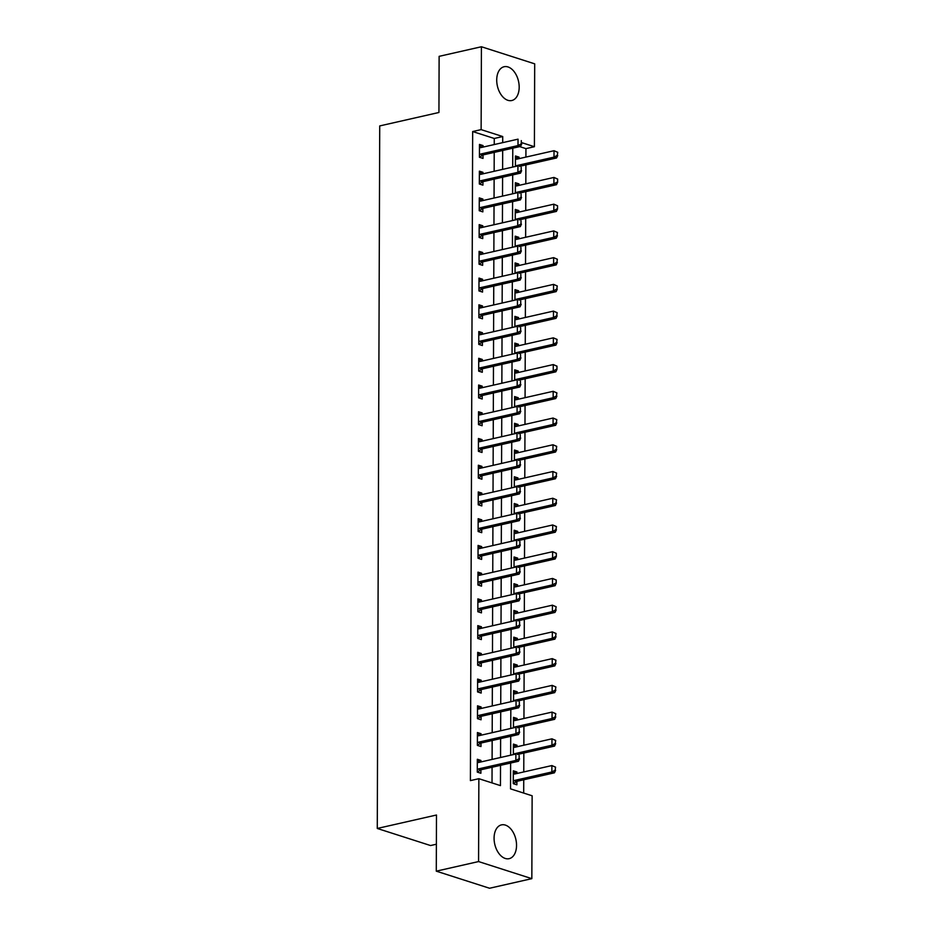 <?xml version="1.0" encoding="UTF-8"?>
<svg xmlns="http://www.w3.org/2000/svg" width="935" height="935" viewBox="0 0 935 935"><rect width="100%" height="100%" fill="white"/><g stroke="black" fill="none" stroke-linecap="round" stroke-linejoin="round"><path stroke-width="1.4" d="M494.077 838.169A17.321 10.823 -102.8 0 1 501.476 824.88A17.321 10.823 -102.8 0 1 516.541 845.38A17.321 10.823 -102.8 0 1 509.143 858.669A17.321 10.823 -102.8 0 1 494.077 838.169M496.719 80.024A17.321 10.823 -102.8 0 1 504.117 66.736A17.321 10.823 -102.8 0 1 519.182 87.236A17.321 10.823 -102.8 0 1 511.784 100.524A17.321 10.823 -102.8 0 1 496.719 80.024M436.376 844.223L430.544 845.544L377.272 828.457L379.727 125.921L438.936 112.48L439.123 56.345L481.42 46.75L534.691 63.837L534.399 146.713L521.718 142.646M525.914 157.092L525.938 148.63L534.399 146.713M523.693 793.079L523.74 779.778M523.764 771.936L523.834 753.049M523.857 745.207L523.927 726.308M523.951 718.477L524.021 699.579M524.044 691.736L524.114 672.849M524.138 665.007L524.208 646.108M524.231 638.278L524.301 619.379M524.325 611.548L524.395 592.65M524.418 584.807L524.488 565.92M524.512 558.078L524.582 539.179M524.605 531.349L524.675 512.45M524.699 504.608L524.769 485.721M524.792 477.878L524.862 458.98M524.886 451.149L524.956 432.25M524.979 424.42L525.049 405.521M525.073 397.679L525.143 378.792M525.166 370.95L525.236 352.051M525.26 344.22L525.33 325.322M525.353 317.479L525.423 298.592M525.447 290.75L525.517 271.851M525.54 264.021L525.61 245.122M525.634 237.291L525.704 218.393M525.727 210.55L525.797 191.652M525.821 183.821L525.891 164.922M510.627 763.03L510.533 788.86L532.132 795.779L531.84 878.655L478.568 861.567L478.86 778.691L500.459 785.622L500.529 765.333M478.568 861.567L436.283 871.163L489.554 888.25L531.84 878.655M525.938 148.63L519.661 146.62M519.065 158.646L519.065 157.127L515.466 155.981L515.43 166.465M518.972 185.375L518.972 183.868L515.372 182.711L515.337 193.194M518.878 212.105L518.878 210.597L515.279 209.44L515.243 219.924M518.785 238.846L518.785 237.326L515.185 236.169L515.15 246.665M518.691 265.575L518.691 264.067L515.091 262.91L515.056 273.394M518.598 292.304L518.598 290.797L514.998 289.64L514.963 300.123M518.504 319.034L518.504 317.526L514.904 316.369L514.869 326.853M518.411 345.775L518.411 344.255L514.811 343.11L514.776 353.594M518.317 372.504L518.317 370.996L514.717 369.839L514.682 380.323M518.224 399.233L518.224 397.726L514.624 396.569L514.589 407.052M518.13 425.974L518.13 424.455L514.53 423.31L514.495 433.793M518.037 452.704L518.037 451.196L514.437 450.039L514.402 460.523M517.943 479.433L517.943 477.925L514.343 476.768L514.308 487.252M517.85 506.162L517.85 504.655L514.25 503.498L514.215 513.993M517.756 532.903L517.756 531.384L514.157 530.239L514.121 540.722M517.663 559.633L517.663 558.125L514.063 556.968L514.028 567.452M517.569 586.362L517.569 584.854L513.969 583.697L513.934 594.181M517.476 613.103L517.476 611.583L513.876 610.438L513.841 620.922M517.382 639.832L517.382 638.324L513.783 637.167L513.747 647.651M517.289 666.562L517.289 665.054L513.689 663.897L513.654 674.38M517.195 693.303L517.195 691.783L513.596 690.626L513.56 701.121M517.102 720.032L517.102 718.524L513.502 717.367L513.467 727.851M517.008 746.761L517.008 745.253L513.409 744.096L513.373 754.58M516.915 773.49L516.915 771.983L513.315 770.826L513.28 783.659L516.88 784.816L516.891 781.379M494.241 144.563L494.264 138.474L472.666 131.543L470.399 780.608L478.86 778.691M492.02 782.911L492.067 767.249M492.102 759.407L492.161 740.508M492.196 732.678L492.254 713.779M492.289 705.948L492.348 687.05M492.383 679.207L492.441 660.32M492.476 652.478L492.535 633.579M492.57 625.749L492.628 606.85M492.663 599.008L492.722 580.121M492.757 572.278L492.815 553.38M492.85 545.549L492.909 526.65M492.944 518.82L493.002 499.921M493.037 492.079L493.096 473.192M493.131 465.35L493.189 446.451M493.224 438.62L493.283 419.721M493.318 411.879L493.376 392.992M493.399 385.15L493.47 366.251M493.493 358.421L493.563 339.522M493.587 331.691L493.657 312.793M493.68 304.95L493.75 286.052M493.774 278.221L493.844 259.322M493.867 251.492L493.937 232.593M493.96 224.751L494.031 205.864M494.054 198.021L494.124 179.123M494.147 171.292L494.218 152.393M483.068 147.099L483.068 145.579L479.468 144.422L479.421 157.255L483.021 158.412L483.033 154.976M482.974 173.828L482.974 172.32L479.375 171.163L479.328 183.996L482.927 185.142L482.939 181.706M482.881 200.557L482.881 199.05L479.281 197.893L479.234 210.726L482.834 211.883L482.846 208.435M482.787 227.287L482.787 225.779L479.188 224.622L479.141 237.455L482.74 238.612L482.752 235.176M482.694 254.028L482.694 252.508L479.094 251.363L479.047 264.196L482.647 265.341L482.659 261.905M482.6 280.757L482.6 279.249L479 278.092L478.954 290.925L482.553 292.082L482.577 288.635M482.507 307.486L482.507 305.979L478.907 304.822L478.872 317.655L482.46 318.812L482.483 315.375M482.413 334.227L482.413 332.708L478.813 331.551L478.778 344.384L482.378 345.541L482.39 342.105M482.32 360.957L482.32 359.449L478.72 358.292L478.685 371.125L482.285 372.27L482.296 368.834M482.226 387.686L482.226 386.178L478.626 385.021L478.591 397.854L482.191 399.011L482.203 395.563M482.133 414.415L482.133 412.908L478.533 411.751L478.498 424.583L482.098 425.741L482.109 422.304M482.039 441.156L482.039 439.637L478.44 438.492L478.404 451.325L482.004 452.47L482.016 449.034M481.946 467.886L481.946 466.378L478.346 465.221L478.311 478.054L481.911 479.211L481.922 475.763M481.852 494.615L481.852 493.107L478.252 491.95L478.217 504.783L481.817 505.94L481.829 502.504M481.759 521.356L481.759 519.837L478.159 518.691L478.124 531.512L481.724 532.669L481.735 529.233M481.665 548.085L481.665 546.578L478.065 545.421L478.03 558.253L481.63 559.41L481.642 555.963M481.572 574.815L481.572 573.307L477.972 572.15L477.937 584.983L481.537 586.14L481.548 582.692M481.478 601.544L481.478 600.036L477.89 598.879L477.843 611.712L481.443 612.869L481.455 609.433M481.385 628.285L481.396 626.766L477.797 625.62L477.75 638.453L481.35 639.598L481.361 636.162M481.291 655.014L481.303 653.507L477.703 652.349L477.656 665.182L481.256 666.339L481.268 662.892M481.198 681.744L481.209 680.236L477.61 679.079L477.563 691.912L481.163 693.069L481.174 689.633M481.104 708.485L481.116 706.965L477.516 705.82L477.469 718.641L481.069 719.798L481.081 716.362M481.011 735.214L481.022 733.706L477.423 732.549L477.376 745.382L480.976 746.539L480.987 743.091M480.917 761.943L480.929 760.435L477.329 759.278L477.282 772.111L480.882 773.268L480.894 769.821M436.283 871.163L436.481 815.016L377.272 828.457M472.666 131.543L481.128 129.626L481.42 46.75M502.703 142.634L502.726 136.545L481.128 129.626M500.552 757.49L500.622 738.592M500.646 730.761L500.716 711.862M500.739 704.02L500.809 685.133M500.833 677.291L500.903 658.392M500.926 650.561L500.996 631.663M501.02 623.832L501.09 604.933M501.113 597.091L501.183 578.192M501.207 570.362L501.277 551.463M501.3 543.632L501.37 524.734M501.394 516.891L501.464 498.004M501.487 490.162L501.557 471.263M501.581 463.433L501.651 444.534M501.674 436.703L501.744 417.805M501.768 409.962L501.838 391.064M501.861 383.233L501.931 364.334M501.955 356.504L502.025 337.605M502.048 329.763L502.118 310.876M502.142 303.033L502.212 284.135M502.235 276.304L502.305 257.406M502.329 249.563L502.399 230.676M502.422 222.834L502.492 203.935M502.516 196.105L502.586 177.206M502.609 169.375L502.679 150.477M513.829 140.11L512.801 140.344M512.777 148.186L512.707 167.084M512.684 174.915L512.614 193.814M512.59 201.644L512.52 220.543M512.497 228.385L512.427 247.272M512.403 255.115L512.333 274.013M512.31 281.844L512.24 300.743M512.216 308.585L512.146 327.472M512.123 335.314L512.053 354.213M512.029 362.044L511.959 380.942M511.936 388.773L511.866 407.672M511.842 415.514L511.772 434.401M511.749 442.243L511.679 461.142M511.655 468.973L511.585 487.871M511.562 495.714L511.492 514.601M511.468 522.443L511.398 541.342M511.375 549.172L511.305 568.071M511.281 575.902L511.211 594.8M511.188 602.643L511.118 621.541M511.094 629.372L511.024 648.271M511.001 656.101L510.931 675M510.907 682.842L510.837 701.729M510.814 709.572L510.744 728.47M510.72 736.301L510.65 755.199M494.264 138.474L502.726 136.545M479.468 146.398L483.068 145.579M515.454 157.945L519.065 157.127M513.315 772.801L516.915 771.983M513.409 746.072L517.008 745.253M513.502 719.342L517.102 718.524M513.596 692.601L517.195 691.783M513.689 665.872L517.289 665.054M513.783 639.143L517.382 638.324M513.876 612.402L517.476 611.583M513.969 585.672L517.569 584.854M514.063 558.943L517.663 558.125M514.157 532.202L517.756 531.384M514.25 505.473L517.85 504.655M514.343 478.743L517.943 477.925M514.437 452.014L518.037 451.196M514.53 425.273L518.13 424.455M514.624 398.544L518.224 397.726M514.717 371.814L518.317 370.996M514.811 345.073L518.411 344.255M514.904 318.344L518.504 317.526M514.998 291.615L518.598 290.797M515.091 264.885L518.691 264.067M515.185 238.144L518.785 237.326M515.279 211.415L518.878 210.597M515.372 184.686L518.972 183.868M479.375 173.139L482.974 172.32M479.281 199.868L482.881 199.05M479.188 226.597L482.787 225.779M479.094 253.327L482.694 252.508M479 280.068L482.6 279.249M478.907 306.797L482.507 305.979M478.813 333.526L482.413 332.708M478.72 360.267L482.32 359.449M478.626 386.996L482.226 386.178M478.533 413.726L482.133 412.908M478.44 440.455L482.039 439.637M478.346 467.196L481.946 466.378M478.252 493.925L481.852 493.107M478.159 520.655L481.759 519.837M478.065 547.396L481.665 546.578M477.972 574.125L481.572 573.307M477.878 600.854L481.478 600.036M477.785 627.595L481.396 626.766M477.692 654.325L481.303 653.507M477.598 681.054L481.209 680.236M477.505 707.783L481.116 706.965M477.411 734.524L481.022 733.706M477.317 761.254L480.929 760.435M521.286 143.826L521.298 140.612L521.286 143.826L518.002 145.579L520.596 146.409L483.383 154.848A2.221 1.625 -72.2 0 0 482.869 155.07L479.421 157.232M479.456 147.473L480.298 147.625A2.221 1.625 -72.2 0 0 480.812 147.601L518.025 139.163L518.002 145.579L480.789 154.018A2.221 1.625 -72.2 0 0 480.274 154.24L479.433 154.766M520.596 146.409L521.718 143.955M519.451 166.383L556.582 157.957L553.999 157.127L554.023 150.71L516.81 159.149A2.221 1.625 107.8 0 1 516.295 159.172L515.454 159.02M557.295 152.16L554.023 150.71L557.727 152.3L557.283 155.374L557.727 152.3M515.43 166.313L516.272 165.787A2.221 1.625 107.8 0 1 516.786 165.565L553.999 157.127L557.283 155.374M557.716 155.514L556.582 157.957M521.192 170.556L521.204 167.342L521.192 170.556L517.908 172.309L520.503 173.139L483.29 181.589A2.221 1.625 -72.2 0 0 482.776 181.799L479.328 183.961M479.363 174.202L480.204 174.354A2.221 1.625 -72.2 0 0 480.719 174.342L517.932 165.892L517.908 172.309L480.695 180.759A2.221 1.625 -72.2 0 0 480.181 180.969L479.339 181.495M520.503 173.139L521.625 170.696M521.099 197.285L521.111 194.083L521.099 197.285L517.815 199.038L520.409 199.88L483.196 208.318A2.221 1.625 -72.2 0 0 482.682 208.54L479.234 210.691M479.269 200.943L480.111 201.083A2.221 1.625 -72.2 0 0 480.625 201.072L517.838 192.633L517.815 199.038L480.602 207.488A2.221 1.625 -72.2 0 0 480.087 207.699L479.246 208.236M520.409 199.88L521.531 197.425M521.005 224.014L521.017 220.812L521.005 224.014L517.721 225.779L520.316 226.609L483.103 235.047A2.221 1.625 -72.2 0 0 482.589 235.269L479.141 237.432M479.176 227.673L480.017 227.824A2.221 1.625 -72.2 0 0 480.532 227.801L517.745 219.363L517.721 225.779L480.508 234.218A2.221 1.625 -72.2 0 0 479.994 234.44L479.152 234.965M520.316 226.609L521.438 224.155M519.357 193.113L556.489 184.686L553.906 183.856L553.929 177.44L516.716 185.89A2.221 1.625 107.8 0 1 516.202 185.901L515.36 185.761M557.202 178.901L553.929 177.44L557.634 179.029L557.622 182.243L557.634 179.029M515.337 193.042L516.178 192.516A2.221 1.625 107.8 0 1 516.693 192.306L553.906 183.856L557.19 182.103M557.622 182.243L556.489 184.686M519.264 219.854L556.395 211.427L553.812 210.597L553.836 204.181L516.623 212.619A2.221 1.625 107.8 0 1 516.108 212.631L515.267 212.49M557.108 205.63L553.836 204.181L557.54 205.77L557.529 208.972L557.54 205.77M515.243 219.783L516.085 219.257A2.221 1.625 107.8 0 1 516.599 219.035L553.812 210.597L557.096 208.832M557.529 208.972L556.395 211.427M519.17 246.583L556.313 238.156L553.719 237.326L553.742 230.91L516.529 239.348A2.221 1.625 107.8 0 1 516.015 239.372L515.173 239.22M557.015 232.359L553.742 230.91L557.447 232.499L557.003 235.573L557.447 232.499M515.15 246.513L515.991 245.987A2.221 1.625 107.8 0 1 516.506 245.765L553.719 237.326L557.003 235.573M557.435 235.702L556.313 238.156M520.912 250.755L520.924 247.541L520.912 250.755L517.628 252.508L520.222 253.338L483.009 261.788A2.221 1.625 -72.2 0 0 482.495 261.999L479.047 264.161M479.082 254.402L479.924 254.554A2.221 1.625 -72.2 0 0 480.438 254.542L517.651 246.092L517.628 252.508L480.415 260.947A2.221 1.625 -72.2 0 0 479.9 261.169L479.059 261.695M520.222 253.338L521.344 250.896M519.077 273.312L556.22 264.885L553.625 264.056L553.649 257.639L516.436 266.089A2.221 1.625 107.8 0 1 515.921 266.101L515.08 265.949M556.921 259.089L553.649 257.639L557.353 259.229L556.909 262.303L557.353 259.229M515.056 273.242L515.898 272.716A2.221 1.625 107.8 0 1 516.412 272.506L553.625 264.056L556.909 262.303M557.342 262.443L556.22 264.885M520.818 277.485L520.83 274.282L520.818 277.485L517.534 279.238L520.129 280.068L482.916 288.518A2.221 1.625 -72.2 0 0 482.402 288.728L478.954 290.89M478.989 281.143L479.83 281.283A2.221 1.625 -72.2 0 0 480.345 281.271L517.558 272.821L517.534 279.238L480.321 287.688A2.221 1.625 -72.2 0 0 479.807 287.898L478.965 288.424M520.129 280.068L521.251 277.625M520.725 304.214L520.737 301.012L520.725 304.214L517.441 305.979L520.035 306.809L482.822 315.247A2.221 1.625 -72.2 0 0 482.308 315.469L478.872 317.631M478.895 307.872L479.737 308.012A2.221 1.625 -72.2 0 0 480.251 308.001L517.464 299.562L517.441 305.979L480.228 314.417A2.221 1.625 -72.2 0 0 479.713 314.639L478.872 315.165M520.035 306.809L521.157 304.354M520.631 330.955L520.643 327.741L520.631 330.955L517.347 332.708L519.942 333.538L482.729 341.976A2.221 1.625 -72.2 0 0 482.215 342.198L478.778 344.36M478.802 334.601L479.643 334.753A2.221 1.625 -72.2 0 0 480.158 334.73L517.371 326.292L517.347 332.708L480.134 341.146A2.221 1.625 -72.2 0 0 479.62 341.368L478.778 341.894M519.942 333.538L521.064 331.083M520.538 357.684L520.55 354.47L520.538 357.684L517.254 359.437L519.848 360.267L482.635 368.717A2.221 1.625 -72.2 0 0 482.121 368.928L478.685 371.09M478.708 361.331L479.55 361.483A2.221 1.625 -72.2 0 0 480.064 361.471L517.277 353.021L517.254 359.437L480.041 367.887A2.221 1.625 -72.2 0 0 479.526 368.098L478.685 368.624M519.848 360.267L520.97 357.825M520.444 384.414L520.456 381.211L520.444 384.414L517.16 386.167L519.755 387.008L482.542 395.447A2.221 1.625 -72.2 0 0 482.028 395.669L478.591 397.819M478.615 388.072L479.456 388.212A2.221 1.625 -72.2 0 0 479.971 388.2L517.184 379.762L517.16 386.167L479.947 394.617A2.221 1.625 -72.2 0 0 479.433 394.827L478.591 395.365M519.755 387.008L520.877 384.554M518.983 300.053L556.126 291.627L553.532 290.785L553.555 284.38L516.342 292.819A2.221 1.625 107.8 0 1 515.828 292.83L514.986 292.69M556.828 285.829L553.555 284.38L557.26 285.97L556.816 289.032L557.26 285.97M514.963 299.983L515.804 299.445A2.221 1.625 107.8 0 1 516.319 299.235L553.532 290.785L556.816 289.032M557.248 289.172L556.126 291.627M518.89 326.783L556.033 318.356L553.438 317.526L553.462 311.11L516.249 319.548A2.221 1.625 107.8 0 1 515.734 319.571L514.893 319.419M556.734 312.559L553.462 311.11L557.167 312.699L556.722 315.761L557.167 312.699M514.869 326.712L515.711 326.186A2.221 1.625 107.8 0 1 516.225 325.964L553.438 317.526L556.722 315.761M557.155 315.901L556.033 318.356M518.796 353.512L555.939 345.085L553.345 344.255L553.368 337.839L516.155 346.289A2.221 1.625 107.8 0 1 515.641 346.301L514.799 346.149M556.641 339.288L553.368 337.839L557.073 339.428L556.629 342.502L557.073 339.428M514.776 353.442L515.617 352.916A2.221 1.625 107.8 0 1 516.132 352.694L553.345 344.255L556.629 342.502M557.061 342.642L555.939 345.085M518.703 380.241L555.846 371.814L553.251 370.985L553.275 364.568L516.062 373.018A2.221 1.625 107.8 0 1 515.547 373.03L514.706 372.89M556.547 366.029L553.275 364.568L556.98 366.158L556.968 369.372L556.98 366.158M514.682 380.171L515.524 379.645A2.221 1.625 107.8 0 1 516.038 379.435L553.251 370.985L556.535 369.231M556.968 369.372L555.846 371.814M518.609 406.982L555.752 398.555L553.158 397.726L553.181 391.309L515.968 399.748A2.221 1.625 107.8 0 1 515.454 399.759L514.612 399.619M556.454 392.758L553.181 391.309L556.886 392.899L556.442 395.961L556.886 392.899M514.589 406.912L515.43 406.386A2.221 1.625 107.8 0 1 515.945 406.164L553.158 397.726L556.442 395.961M556.874 396.101L555.752 398.555M520.351 411.143L520.363 407.94L520.351 411.143L517.067 412.908L519.661 413.738L482.448 422.176A2.221 1.625 -72.2 0 0 481.934 422.398L478.498 424.56M478.521 414.801L479.363 414.953A2.221 1.625 -72.2 0 0 479.877 414.93L517.09 406.491L517.067 412.908L479.854 421.346A2.221 1.625 -72.2 0 0 479.339 421.568L478.498 422.094M519.661 413.738L520.783 411.283M518.516 433.711L555.659 425.285L553.064 424.455L553.088 418.038L515.875 426.477A2.221 1.625 107.8 0 1 515.36 426.5L514.519 426.348M556.36 419.488L553.088 418.038L556.792 419.628L556.348 422.702L556.792 419.628M514.495 433.641L515.337 433.115A2.221 1.625 107.8 0 1 515.851 432.893L553.064 424.455L556.348 422.702M556.781 422.842L555.659 425.285M520.257 437.884L520.269 434.67L520.257 437.884L516.973 439.637L519.568 440.467L482.355 448.917A2.221 1.625 -72.2 0 0 481.841 449.127L478.404 451.289M478.44 441.53L479.269 441.682A2.221 1.625 -72.2 0 0 479.784 441.671L516.997 433.221L516.973 439.637L479.76 448.075A2.221 1.625 -72.2 0 0 479.246 448.297L478.404 448.823M519.568 440.467L520.69 438.024M518.422 460.441L555.565 452.014L552.971 451.184L552.994 444.768L515.781 453.218A2.221 1.625 107.8 0 1 515.267 453.23L514.425 453.078M556.267 446.217L552.994 444.768L556.699 446.357L556.255 449.431L556.699 446.357M514.402 460.371L515.243 459.845A2.221 1.625 107.8 0 1 515.758 459.634L552.971 451.184L556.255 449.431M556.687 449.571L555.565 452.014M520.164 464.613L520.176 461.411L520.164 464.613L516.88 466.366L519.474 467.208L482.261 475.646A2.221 1.625 -72.2 0 0 481.747 475.857L478.311 478.019M478.346 468.271L479.176 468.412A2.221 1.625 -72.2 0 0 479.69 468.4L516.903 459.95L516.88 466.366L479.667 474.816A2.221 1.625 -72.2 0 0 479.152 475.027L478.311 475.553M519.474 467.208L520.596 464.753M518.329 487.182L555.472 478.755L552.877 477.925L552.901 471.509L515.688 479.947A2.221 1.625 107.8 0 1 515.173 479.959L514.332 479.819M556.173 472.958L552.901 471.509L556.606 473.098L556.161 476.16L556.606 473.098M514.308 487.112L515.15 486.574A2.221 1.625 107.8 0 1 515.664 486.364L552.877 477.925L556.161 476.16M556.594 476.301L555.472 478.755M520.07 491.342L520.082 488.14L520.07 491.342L516.786 493.107L519.381 493.937L482.168 502.375A2.221 1.625 -72.2 0 0 481.654 502.598L478.217 504.76M478.252 495.001L479.082 495.141A2.221 1.625 -72.2 0 0 479.597 495.129L516.81 486.691L516.786 493.107L479.573 501.546A2.221 1.625 -72.2 0 0 479.059 501.768L478.217 502.294M519.381 493.937L520.503 491.483M518.235 513.911L555.378 505.484L552.784 504.655L552.807 498.238L515.594 506.676A2.221 1.625 107.8 0 1 515.08 506.7L514.238 506.548M556.08 499.687L552.807 498.238L556.512 499.828L556.068 502.901L556.512 499.828M514.215 513.841L515.056 513.315A2.221 1.625 107.8 0 1 515.571 513.093L552.784 504.655L556.068 502.901M556.5 503.03L555.378 505.484M519.977 518.083L519.989 514.869L519.977 518.083L516.693 519.837L519.287 520.666L482.074 529.116A2.221 1.625 -72.2 0 0 481.56 529.327L478.124 531.489M478.159 521.73L478.989 521.882A2.221 1.625 -72.2 0 0 479.503 521.859L516.716 513.42L516.693 519.837L479.48 528.275A2.221 1.625 -72.2 0 0 478.965 528.497L478.124 529.023M519.287 520.666L520.409 518.224M518.142 540.64L555.285 532.214L552.69 531.384L552.714 524.967L515.501 533.417A2.221 1.625 107.8 0 1 514.986 533.429L514.145 533.277M555.986 526.417L552.714 524.967L556.418 526.557L555.974 529.631L556.418 526.557M514.121 540.57L514.963 540.044A2.221 1.625 107.8 0 1 515.477 539.834L552.69 531.384L555.974 529.631M556.407 529.771L555.285 532.214M519.883 544.813L519.895 541.599L519.883 544.813L516.599 546.566L519.194 547.396L481.981 555.846A2.221 1.625 -72.2 0 0 481.467 556.056L478.03 558.218M478.065 548.459L478.895 548.611A2.221 1.625 -72.2 0 0 479.41 548.6L516.623 540.149L516.599 546.566L479.386 555.016A2.221 1.625 -72.2 0 0 478.872 555.226L478.03 555.752M519.194 547.396L520.316 544.953M518.048 567.37L555.191 558.955L552.597 558.113L552.62 551.697L515.407 560.147A2.221 1.625 107.8 0 1 514.893 560.159L514.051 560.018M555.893 553.158L552.62 551.697L556.325 553.286L556.313 556.5L556.325 553.286M514.028 567.3L514.869 566.774A2.221 1.625 107.8 0 1 515.384 566.563L552.597 558.113L555.881 556.36M556.313 556.5L555.191 558.955M519.79 571.542L519.802 568.34L519.79 571.542L516.506 573.307L519.1 574.137L481.887 582.575A2.221 1.625 -72.2 0 0 481.373 582.797L477.937 584.948M477.972 575.2L478.802 575.341A2.221 1.625 -72.2 0 0 479.316 575.329L516.529 566.89L516.506 573.307L479.293 581.745A2.221 1.625 -72.2 0 0 478.778 581.956L477.937 582.493M519.1 574.137L520.222 571.682M519.696 598.283L519.708 595.069L519.696 598.283L516.412 600.036L519.007 600.866L481.794 609.304A2.221 1.625 -72.2 0 0 481.28 609.526L477.843 611.689M477.878 601.93L478.708 602.082A2.221 1.625 -72.2 0 0 479.223 602.058L516.436 593.62L516.412 600.036L479.199 608.475A2.221 1.625 -72.2 0 0 478.685 608.697L477.843 609.223M519.007 600.866L520.129 598.412M519.603 625.012L519.615 621.798L519.603 625.012L516.319 626.766L518.913 627.595L481.7 636.045A2.221 1.625 -72.2 0 0 481.186 636.256L477.75 638.418M477.785 628.659L478.615 628.811A2.221 1.625 -72.2 0 0 479.129 628.799L516.342 620.349L516.319 626.766L479.106 635.216A2.221 1.625 -72.2 0 0 478.591 635.426L477.75 635.952M518.913 627.595L520.035 625.153M519.509 651.742L519.521 648.539L519.509 651.742L516.225 653.495L518.82 654.336L481.607 662.775A2.221 1.625 -72.2 0 0 481.093 662.997L477.656 665.147M477.692 655.4L478.521 655.54A2.221 1.625 -72.2 0 0 479.036 655.529L516.249 647.078L516.225 653.495L479.012 661.945A2.221 1.625 -72.2 0 0 478.498 662.155L477.656 662.681M518.82 654.336L519.942 651.882M519.416 678.471L519.428 675.269L519.416 678.471L516.132 680.236L518.726 681.066L481.513 689.504A2.221 1.625 -72.2 0 0 480.999 689.726L477.563 691.888M477.598 682.129L478.428 682.269A2.221 1.625 -72.2 0 0 478.942 682.258L516.155 673.819L516.132 680.236L478.919 688.674A2.221 1.625 -72.2 0 0 478.404 688.896L477.563 689.422M518.726 681.066L519.848 678.611M517.955 594.111L555.098 585.684L552.503 584.854L552.527 578.438L515.314 586.876A2.221 1.625 107.8 0 1 514.799 586.888L513.958 586.748M555.799 579.887L552.527 578.438L556.231 580.027L556.22 583.23L556.231 580.027M513.934 594.041L514.776 593.515A2.221 1.625 107.8 0 1 515.29 593.293L552.503 584.854L555.787 583.089M556.22 583.23L555.098 585.684M517.861 620.84L555.004 612.413L552.41 611.583L552.433 605.167L515.22 613.605A2.221 1.625 107.8 0 1 514.706 613.629L513.864 613.477M555.706 606.616L552.433 605.167L556.138 606.757L555.694 609.83L556.138 606.757M513.841 620.77L514.682 620.244A2.221 1.625 107.8 0 1 515.197 620.022L552.41 611.583L555.694 609.83M556.126 609.971L555.004 612.413M517.768 647.569L554.911 639.143L552.316 638.313L552.34 631.896L515.127 640.346A2.221 1.625 107.8 0 1 514.612 640.358L513.771 640.218M555.612 633.346L552.34 631.896L556.044 633.486L555.6 636.56L556.044 633.486M513.747 647.499L514.589 646.973A2.221 1.625 107.8 0 1 515.103 646.763L552.316 638.313L555.6 636.56M556.033 636.7L554.911 639.143M517.686 674.31L554.817 665.884L552.223 665.054L552.246 658.637L515.033 667.076A2.221 1.625 107.8 0 1 514.519 667.087L513.677 666.947M555.519 660.087L552.246 658.637L555.951 660.227L555.507 663.289L555.951 660.227M513.654 674.24L514.495 673.714A2.221 1.625 107.8 0 1 515.01 673.492L552.223 665.054L555.507 663.289M555.939 663.429L554.817 665.884M517.593 701.04L554.724 692.613L552.129 691.783L552.153 685.367L514.94 693.805A2.221 1.625 107.8 0 1 514.425 693.828L513.584 693.676M555.425 686.816L552.153 685.367L555.857 686.956L555.413 690.03L555.857 686.956M513.56 700.969L514.402 700.444A2.221 1.625 107.8 0 1 514.916 700.221L552.129 691.783L555.413 690.03M555.846 690.159L554.724 692.613M519.322 705.212L519.334 701.998L519.322 705.212L516.038 706.965L518.633 707.795L481.42 716.245A2.221 1.625 -72.2 0 0 480.906 716.455L477.469 718.618M477.505 708.859L478.334 709.01A2.221 1.625 -72.2 0 0 478.849 708.987L516.062 700.549L516.038 706.965L478.825 715.404A2.221 1.625 -72.2 0 0 478.311 715.626L477.469 716.152M518.633 707.795L519.755 705.352M517.499 727.769L554.63 719.342L552.036 718.512L552.059 712.096L514.846 720.546A2.221 1.625 107.8 0 1 514.332 720.558L513.49 720.406M555.332 713.545L552.059 712.096L555.764 713.685L555.32 716.759L555.764 713.685M513.467 727.699L514.308 727.173A2.221 1.625 107.8 0 1 514.823 726.962L552.036 718.512L555.32 716.759M555.752 716.9L554.63 719.342M519.229 731.941L519.241 728.739L519.229 731.941L515.945 733.694L518.539 734.524L481.326 742.974A2.221 1.625 -72.2 0 0 480.812 743.185L477.376 745.347M477.411 735.6L478.241 735.74A2.221 1.625 -72.2 0 0 478.755 735.728L515.968 727.278L515.945 733.694L478.732 742.145A2.221 1.625 -72.2 0 0 478.217 742.355L477.388 742.881M518.539 734.524L519.661 732.082M517.406 754.498L554.537 746.083L551.942 745.242L551.966 738.825L514.753 747.275A2.221 1.625 107.8 0 1 514.238 747.287L513.409 747.147M555.238 740.286L551.966 738.825L555.67 740.426L555.226 743.489L555.67 740.426M513.373 754.428L514.215 753.902A2.221 1.625 107.8 0 1 514.729 753.692L551.942 745.242L555.226 743.489M555.659 743.629L554.537 746.083M519.135 758.671L519.147 755.468L519.135 758.671L515.851 760.435L518.446 761.265L481.233 769.704A2.221 1.625 -72.2 0 0 480.719 769.926L477.282 772.076M477.317 762.329L478.147 762.469A2.221 1.625 -72.2 0 0 478.662 762.457L515.875 754.019L515.851 760.435L478.638 768.874A2.221 1.625 -72.2 0 0 478.124 769.096L477.294 769.622M518.446 761.265L519.568 758.811M513.28 783.635L516.716 781.473A2.221 1.625 107.8 0 1 517.23 781.251L554.443 772.813L551.849 771.983L551.872 765.566L514.659 774.005A2.221 1.625 107.8 0 1 514.145 774.028L513.315 773.876M555.145 767.016L551.872 765.566L555.577 767.156L555.133 770.218L555.577 767.156M513.28 781.169L514.121 780.643A2.221 1.625 107.8 0 1 514.636 780.421L551.849 771.983L555.133 770.218M555.565 770.358L554.443 772.813M480.274 154.24L482.869 155.07M480.789 154.018L483.383 154.848M517.85 165.916L516.786 165.565M517.149 166.068L516.272 165.787M480.181 180.969L482.776 181.799M480.695 180.759L483.29 181.589M480.087 207.699L482.682 208.54M480.602 207.488L483.196 208.318M479.994 234.44L482.589 235.269M480.508 234.218L483.103 235.047M517.756 192.645L516.693 192.306M517.055 192.809L516.178 192.516M517.663 219.374L516.599 219.035M516.962 219.538L516.085 219.257M517.569 246.115L516.506 245.765M516.88 246.267L515.991 245.987M479.9 261.169L482.495 261.999M480.415 260.947L483.009 261.788M517.476 272.845L516.412 272.506M516.786 272.997L515.898 272.716M479.807 287.898L482.402 288.728M480.321 287.688L482.916 288.518M479.713 314.639L482.308 315.469M480.228 314.417L482.822 315.247M479.62 341.368L482.215 342.198M480.134 341.146L482.729 341.976M479.526 368.098L482.121 368.928M480.041 367.887L482.635 368.717M479.433 394.827L482.028 395.669M479.947 394.617L482.542 395.447M517.382 299.574L516.319 299.235M516.693 299.738L515.804 299.445M517.289 326.303L516.225 325.964M516.599 326.467L515.711 326.186M517.195 353.044L516.132 352.694M516.506 353.196L515.617 352.916M517.102 379.774L516.038 379.435M516.412 379.937L515.524 379.645M517.008 406.503L515.945 406.164M516.319 406.667L515.43 406.386M479.339 421.568L481.934 422.398M479.854 421.346L482.448 422.176M516.915 433.244L515.851 432.893M516.225 433.396L515.337 433.115M479.246 448.297L481.841 449.127M479.76 448.075L482.355 448.917M516.821 459.973L515.758 459.634M516.132 460.125L515.243 459.845M479.152 475.027L481.747 475.857M479.667 474.816L482.261 475.646M516.728 486.703L515.664 486.364M516.038 486.866L515.15 486.574M479.059 501.768L481.654 502.598M479.573 501.546L482.168 502.375M516.634 513.444L515.571 513.093M515.945 513.596L515.056 513.315M478.965 528.497L481.56 529.327M479.48 528.275L482.074 529.116M516.541 540.173L515.477 539.834M515.851 540.325L514.963 540.044M478.872 555.226L481.467 556.056M479.386 555.016L481.981 555.846M516.447 566.902L515.384 566.563M515.758 567.066L514.869 566.774M478.778 581.956L481.373 582.797M479.293 581.745L481.887 582.575M478.685 608.697L481.28 609.526M479.199 608.475L481.794 609.304M478.591 635.426L481.186 636.256M479.106 635.216L481.7 636.045M478.498 662.155L481.093 662.997M479.012 661.945L481.607 662.775M478.404 688.896L480.999 689.726M478.919 688.674L481.513 689.504M516.354 593.631L515.29 593.293M515.664 593.795L514.776 593.515M516.26 620.372L515.197 620.022M515.571 620.524L514.682 620.244M516.167 647.102L515.103 646.763M515.477 647.254L514.589 646.973M516.073 673.831L515.01 673.492M515.384 673.995L514.495 673.714M515.98 700.572L514.916 700.221M515.29 700.724L514.402 700.444M478.311 715.626L480.906 716.455M478.825 715.404L481.42 716.245M515.886 727.301L514.823 726.962M515.197 727.453L514.308 727.173M478.217 742.355L480.812 743.185M478.732 742.145L481.326 742.974M515.793 754.031L514.729 753.692M515.103 754.194L514.215 753.902M478.124 769.096L480.719 769.926M478.638 768.874L481.233 769.704M517.23 781.251L514.636 780.421M516.716 781.473L514.121 780.643"/></g></svg>
